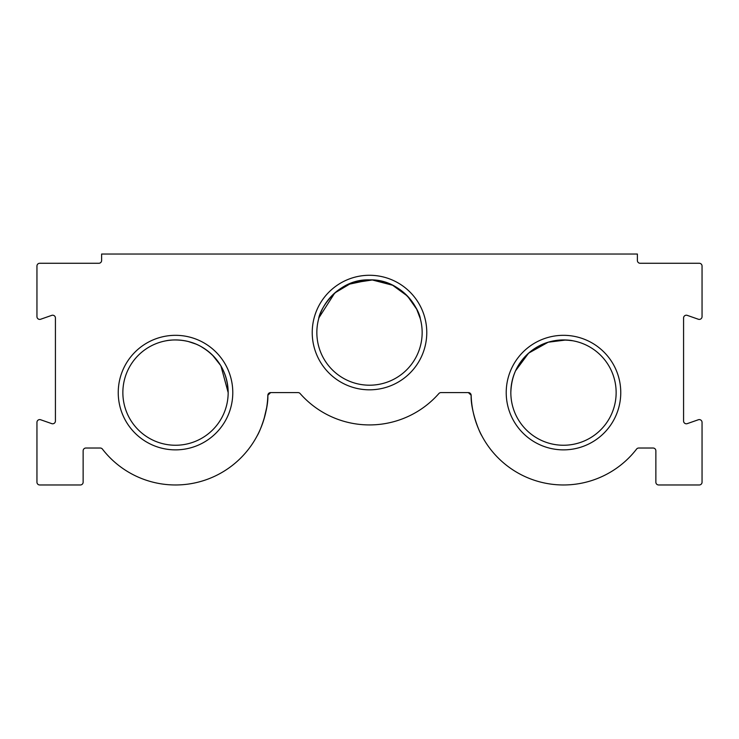 <?xml version="1.0" encoding="UTF-8"?>
<svg xmlns="http://www.w3.org/2000/svg" width="739" height="739" viewBox="0 0 739 739"><rect width="100%" height="100%" fill="white"/><g stroke="black" fill="none" stroke-linecap="round" stroke-linejoin="round"><path stroke-width="1.11" d="M442.014 392.594L468.378 392.594L471.149 395.282L468.378 392.594A2.771 2.771 0 0 1 471.149 395.282C470.531 409.951 479.121 431.779 481.736 435.604L481.329 434.818M471.149 395.282A92.375 92.375 0 0 0 636.565 449.1A2.771 2.771 0 0 1 638.764 448.019L653.091 448.019A2.771 2.771 0 0 1 655.862 450.79L655.862 482.197A2.771 2.771 0 0 0 658.634 484.969L699.279 484.969A2.771 2.771 0 0 0 702.05 482.197L702.05 422.366A2.771 2.771 0 0 0 698.364 419.752L687.261 423.632A2.771 2.771 0 0 1 683.575 421.018L683.575 317.982A2.771 2.771 0 0 1 687.261 315.368L698.364 319.248A2.771 2.771 0 0 0 702.05 316.634L702.05 266.04A2.771 2.771 0 0 0 699.279 263.269L640.159 263.269A2.771 2.771 0 0 1 637.387 260.498L637.387 254.031L101.612 254.031L101.612 260.498A2.771 2.771 0 0 1 98.841 263.269L39.721 263.269A2.771 2.771 0 0 0 36.95 266.04L36.95 316.634A2.771 2.771 0 0 0 40.636 319.248L51.739 315.368A2.771 2.771 0 0 1 55.425 317.982L55.425 421.018A2.771 2.771 0 0 1 51.739 423.632L40.636 419.752A2.771 2.771 0 0 0 36.95 422.366L36.95 482.197A2.771 2.771 0 0 0 39.721 484.969L80.366 484.969A2.771 2.771 0 0 0 83.138 482.197L83.138 450.79A2.771 2.771 0 0 1 85.909 448.019L100.236 448.019A2.771 2.771 0 0 1 102.435 449.1A92.375 92.375 0 0 0 267.851 395.282A2.771 2.771 0 0 1 270.622 392.594L267.851 395.282C268.451 410.025 259.916 431.668 257.264 435.604L258.197 433.784M267.851 395.282L270.622 392.594L296.986 392.594M572.725 340.753L565.908 339.995L548.172 342.212L528.616 353.14L515.554 370.802L528.616 353.14L548.172 342.212L565.908 339.995L572.725 340.753C573.529 340.855 555.349 336.661 537.89 346.582C520.496 357.029 511.471 372.364 510.834 392.594A52.654 52.654 0 0 0 563.487 445.248A52.654 52.654 0 0 0 616.141 392.594A52.654 52.654 0 0 0 563.487 339.94A52.654 52.654 0 0 0 510.834 392.594C511.453 372.428 520.45 357.103 537.826 346.619C555.22 336.67 573.575 340.845 572.725 340.753C573.529 340.855 555.349 336.661 537.89 346.582C520.496 357.029 511.471 372.364 510.834 392.594M228.166 392.594C227.547 372.428 218.55 357.103 201.174 346.619C183.78 336.67 165.425 340.845 166.275 340.753C165.471 340.855 183.651 336.661 201.11 346.582C218.504 357.029 227.529 372.364 228.166 392.594A52.654 52.654 0 0 0 175.512 339.94A52.654 52.654 0 0 0 122.859 392.594A52.654 52.654 0 0 0 175.512 445.248A52.654 52.654 0 0 0 228.166 392.594L220.943 365.971M417.396 310.685L420.306 318.721C419.512 309.863 401.628 278.788 369.602 279.896C337.483 278.649 319.47 309.853 318.694 318.721M426.772 332.55A57.273 57.273 0 0 1 369.5 389.822A57.273 57.273 0 0 1 312.227 332.55A57.273 57.273 0 0 1 369.5 275.277A57.273 57.273 0 0 1 426.772 332.55M316.846 332.55A52.654 52.654 0 0 0 369.5 385.204A52.654 52.654 0 0 0 422.154 332.55A52.654 52.654 0 0 0 369.5 279.896A52.654 52.654 0 0 0 316.846 332.55M232.785 392.594A57.273 57.273 0 0 1 175.512 449.866A57.273 57.273 0 0 1 118.24 392.594A57.273 57.273 0 0 1 175.512 335.321A57.273 57.273 0 0 1 232.785 392.594M620.76 392.594A57.273 57.273 0 0 1 563.487 449.866A57.273 57.273 0 0 1 506.215 392.594A57.273 57.273 0 0 1 563.487 335.321A57.273 57.273 0 0 1 620.76 392.594M270.622 392.594L298.039 392.594A2.771 2.771 0 0 1 300.117 393.536A92.375 92.375 0 0 0 438.883 393.536A2.771 2.771 0 0 1 440.961 392.594L468.378 392.594M266.603 407.919L263.971 419.198M319.036 317.53L319.701 315.451M319.821 315.1L320.948 312.163M326.712 301.872L332.245 295.341M348.171 284.413L369.565 279.896M375.172 280.201L380.668 281.097M399.614 289.355L406.727 295.314M412.334 301.937L416.417 308.662M318.999 317.659L334.758 292.977L351.182 283.185L372.308 279.97L392.621 285.245L407.503 296.108L416.667 309.142L420.306 318.721M166.275 340.753L166.949 340.642M172.178 340.042L168.898 340.356M176.787 339.958L181.378 340.263M188.343 341.529L195.974 344.078M201.174 346.619L207.086 350.452M212.481 355.099L220.601 365.399M526.602 355.016L531.886 350.471M550.712 341.51L556.763 340.374M562.268 339.958L570.009 340.346"/></g></svg>
